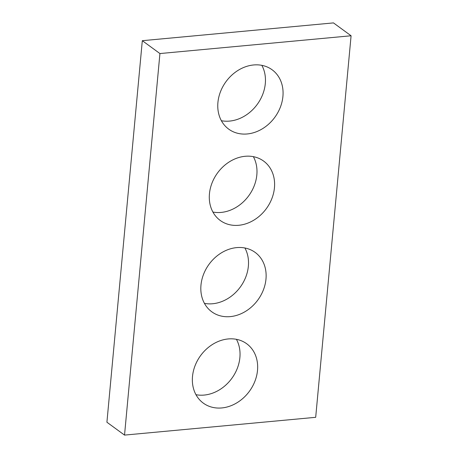 <?xml version="1.0" encoding="UTF-8"?>
<svg xmlns="http://www.w3.org/2000/svg" width="458" height="458" viewBox="0 0 458 458"><rect width="100%" height="100%" fill="white"/><g stroke="black" fill="none" stroke-linecap="round" stroke-linejoin="round"><path stroke-width="0.69" d="M106.914 422.23L142.312 40.688L333.47 22.9L351.086 35.77L315.688 417.312L124.53 435.1L106.914 422.23M124.53 435.1L159.928 53.557L142.312 40.688M247.223 133.959A36.772 30.228 126.2 0 0 280.336 107.246A36.772 30.228 126.2 0 0 272.109 69.771A36.772 30.228 126.2 0 0 226.012 81.627A36.772 30.228 126.2 0 0 228.731 129.15A36.772 30.228 126.2 0 0 247.223 133.959M221.386 120.717A36.772 30.228 126.2 0 0 229.607 121.089A36.772 30.228 126.2 0 0 259.812 100.439A36.772 30.228 126.2 0 0 261.844 65.334M238.75 225.284A36.772 30.228 126.2 0 0 271.869 198.572A36.772 30.228 126.2 0 0 263.642 161.096A36.772 30.228 126.2 0 0 217.539 172.952A36.772 30.228 126.2 0 0 220.258 220.475A36.772 30.228 126.2 0 0 238.75 225.284M212.913 212.043A36.772 30.228 126.2 0 0 221.134 212.42A36.772 30.228 126.2 0 0 251.345 191.765A36.772 30.228 126.2 0 0 253.371 156.659M230.277 316.615A36.772 30.228 126.2 0 0 263.396 289.897A36.772 30.228 126.2 0 0 255.169 252.421A36.772 30.228 126.2 0 0 209.066 264.277A36.772 30.228 126.2 0 0 211.785 311.801A36.772 30.228 126.2 0 0 230.277 316.615M204.44 303.368A36.772 30.228 126.2 0 0 212.661 303.746A36.772 30.228 126.2 0 0 242.872 283.09A36.772 30.228 126.2 0 0 244.898 247.99M221.804 407.941A36.772 30.228 126.2 0 0 254.923 381.222A36.772 30.228 126.2 0 0 246.696 343.752A36.772 30.228 126.2 0 0 200.598 355.608A36.772 30.228 126.2 0 0 203.312 403.126A36.772 30.228 126.2 0 0 221.804 407.941M195.967 394.693A36.772 30.228 126.2 0 0 204.188 395.071A36.772 30.228 126.2 0 0 234.399 374.415A36.772 30.228 126.2 0 0 236.425 339.315M159.928 53.557L351.086 35.77"/></g></svg>

